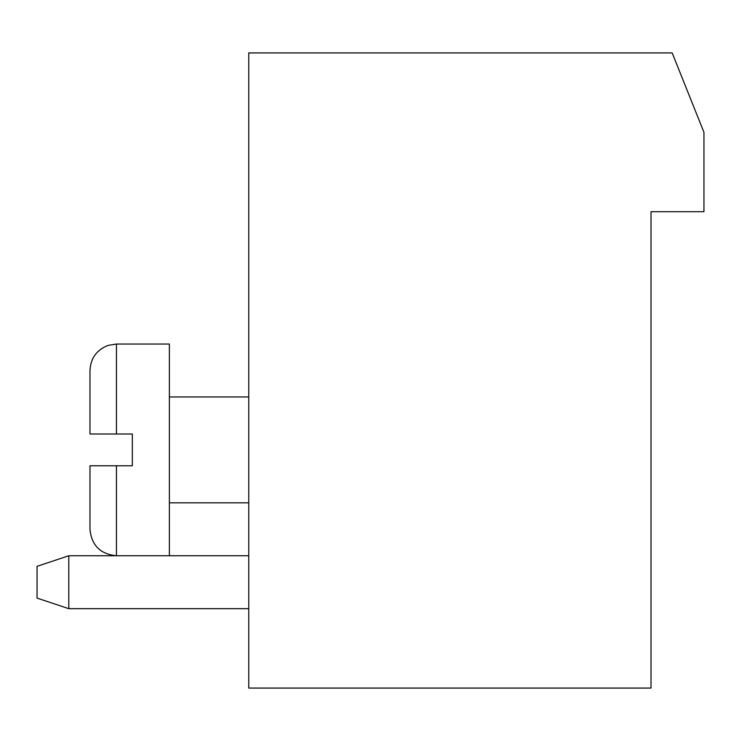 <?xml version="1.0" encoding="UTF-8"?>
<svg xmlns="http://www.w3.org/2000/svg" width="741" height="741" viewBox="0 0 741 741"><rect width="100%" height="100%" fill="white"/><g stroke="black" fill="none" stroke-linecap="round" stroke-linejoin="round"><path stroke-width="1.11" d="M651.024 688.074L248.763 688.074L248.763 52.926L672.189 52.926L703.95 132.324L703.95 211.713L651.024 211.713L651.024 688.074M248.763 608.676L68.811 608.676L68.811 555.75L248.763 555.75M68.811 555.75L37.05 566.337L37.05 598.089L68.811 608.676M116.439 465.774L116.439 555.75C100.368 554.185 91.551 545.357 89.976 529.287L89.976 465.774L132.324 465.774L132.324 434.013L116.439 434.013L116.439 344.037L169.374 344.037L169.374 555.75M116.439 434.013L89.976 434.013L89.976 370.5C90.634 358.255 96.663 349.891 108.066 345.399L116.439 344.037M248.763 396.963L169.374 396.963M248.763 502.824L169.374 502.824M116.439 555.75C100.368 554.185 91.551 545.357 89.976 529.287"/></g></svg>
